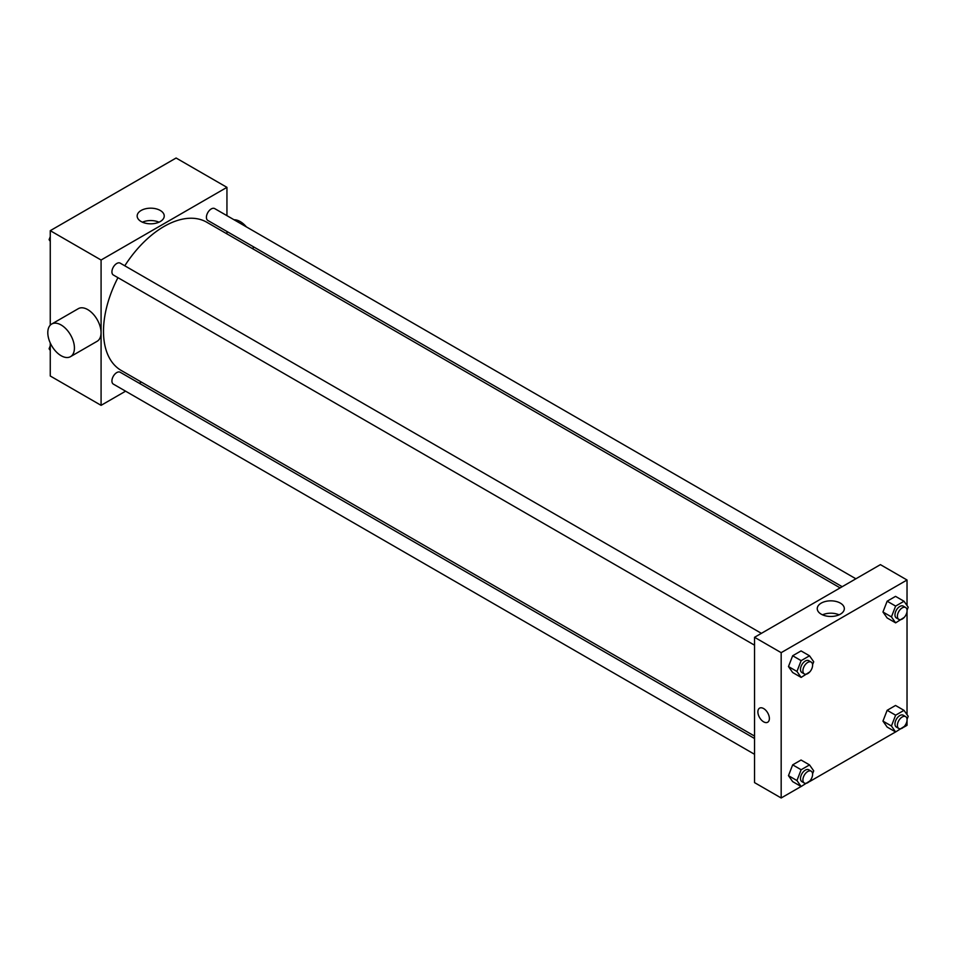<?xml version="1.0" encoding="UTF-8"?>
<svg xmlns="http://www.w3.org/2000/svg" width="956" height="956" viewBox="0 0 956 956"><rect width="100%" height="100%" fill="white"/><g stroke="black" fill="none" stroke-linecap="round" stroke-linejoin="round"><path stroke-width="1.43" d="M125.606 391.183L101.085 405.344L50.262 375.995L50.262 342.977M50.262 325.171L50.262 230.671L176.107 158.015L226.942 187.352L226.942 215.674M141.369 382.077L139.301 383.284M117.947 277.658A85.574 49.401 120 0 0 103.499 331.278A85.574 49.401 120 0 0 121.221 370.45L754.547 736.096M840.121 587.892L206.795 222.246A85.574 49.401 120 0 0 124.782 265.792M226.942 231.483L226.942 233.873M101.085 405.344L101.085 260.02L226.942 187.352M855.883 578.786L214.682 208.587A6.847 3.955 120 0 0 209.4 210.428A6.847 3.955 120 0 0 206.412 217.311A6.847 3.955 120 0 0 207.834 220.454L842.188 586.697M754.547 738.498L120.193 372.243A6.847 3.955 120 0 0 114.911 374.083A6.847 3.955 120 0 0 111.924 380.966A6.847 3.955 120 0 0 113.346 384.109L754.547 754.308M754.547 645.192L113.346 275.005A6.847 3.955 -60 0 1 113.346 267.094A6.847 3.955 -60 0 1 120.193 263.139L761.394 633.338M101.085 260.02L50.262 230.671M141.13 221.529A13.539 7.815 180 0 1 137.162 215.996A13.539 7.815 180 0 1 150.701 208.181A13.539 7.815 180 0 1 164.241 215.996A13.539 7.815 180 0 1 155.876 223.226A13.539 7.815 180 0 1 141.13 221.529M51.696 324.036L78.32 308.669A18.821 10.874 60 0 1 92.828 313.711A18.821 10.874 60 0 1 101.049 332.652A18.821 10.874 60 0 1 97.142 341.28L70.529 356.648A18.821 10.874 60 0 1 51.696 345.773A18.821 10.874 60 0 1 51.696 324.036A18.821 10.874 60 0 1 66.203 329.079A18.821 10.874 60 0 1 74.425 348.032A18.821 10.874 60 0 1 70.529 356.648M252.91 248.871A18.821 10.874 -120 0 0 253.388 246.744M246.397 226.907A18.821 10.874 -120 0 0 234.017 219.761M142.408 222.186A13.539 7.815 180 0 1 158.983 222.186M801.092 786.489L781.172 797.985L754.547 782.617L754.547 637.293L880.404 564.638L907.029 580.005L907.029 605.554M907.029 720.585L907.029 725.329L904.041 727.05M895.581 731.938L809.553 781.602M887.156 617.97L882.962 612.007L887.156 601.205L895.533 596.365L887.156 601.205L882.962 612.007L887.156 617.97L895.629 622.858L891.434 616.895L895.629 606.092L904.006 601.252L908.2 607.215L907.053 610.167M792.667 781.626L788.473 775.663L792.667 764.86L801.056 760.02L792.667 764.86L788.473 775.663L792.667 781.626L801.14 786.513L796.946 780.55L801.14 769.747L809.517 764.908L813.711 770.871L812.564 773.822M907.029 611.481L907.029 714.658M781.172 797.985L781.172 652.661L907.029 580.005M887.156 727.074L882.962 721.111L887.156 710.308L895.533 705.468L887.156 710.308L882.962 721.111L887.156 727.074L895.629 731.961L891.434 725.998L895.629 715.196L904.006 710.356L908.2 716.319L907.053 719.27M792.667 672.522L788.473 666.559L792.667 655.756L801.056 650.917L792.667 655.756L788.473 666.559L792.667 672.522L801.14 677.41L796.946 671.447L801.14 660.644L809.517 655.804L813.711 661.767L812.564 664.719M781.172 652.661L754.547 637.293M821.216 614.17A13.539 7.815 180 0 1 817.249 608.649A13.539 7.815 180 0 1 830.788 600.834A13.539 7.815 180 0 1 844.327 608.649A13.539 7.815 180 0 1 835.974 615.867A13.539 7.815 180 0 1 821.216 614.17M769.377 718.518A8.126 4.696 60 0 1 767.692 722.234A8.126 4.696 60 0 1 759.566 717.538A8.126 4.696 60 0 1 759.566 708.157A8.126 4.696 60 0 1 765.828 710.332A8.126 4.696 60 0 1 769.377 718.518M767.692 722.234A8.126 4.696 60 0 1 759.566 717.538A8.126 4.696 60 0 1 759.566 708.157M822.507 614.827A13.539 7.815 180 0 1 839.081 614.827M809.78 671.913L801.14 677.41M811.178 662.078L808.752 660.68A6.847 3.955 120 0 0 803.482 662.52A6.847 3.955 120 0 0 800.495 669.403A6.847 3.955 120 0 0 801.905 672.534L804.331 673.932A6.847 3.955 120 0 0 811.178 669.989A6.847 3.955 120 0 0 811.178 662.078A6.847 3.955 120 0 0 805.896 663.918A6.847 3.955 120 0 0 802.909 670.801A6.847 3.955 120 0 0 804.331 673.932M796.946 671.447L788.473 666.559M801.14 660.644L792.667 655.756M809.517 655.804L801.056 650.917M904.268 617.361L895.629 622.858M905.655 607.526L903.241 606.128A6.847 3.955 120 0 0 897.959 607.968A6.847 3.955 120 0 0 894.971 614.851A6.847 3.955 120 0 0 896.393 617.982L898.819 619.38A6.847 3.955 120 0 0 905.655 615.437A6.847 3.955 120 0 0 905.655 607.526A6.847 3.955 120 0 0 900.385 609.366A6.847 3.955 120 0 0 897.397 616.25A6.847 3.955 120 0 0 898.819 619.38M891.434 616.895L882.962 612.007M895.629 606.092L887.156 601.205M904.006 601.252L895.533 596.365M809.78 781.016L801.14 786.513M811.178 771.181L808.752 769.783A6.847 3.955 120 0 0 803.482 771.623A6.847 3.955 120 0 0 800.495 778.507A6.847 3.955 120 0 0 801.905 781.638L804.331 783.036A6.847 3.955 120 0 0 811.178 779.092A6.847 3.955 120 0 0 811.178 771.181A6.847 3.955 120 0 0 805.896 773.022A6.847 3.955 120 0 0 802.909 779.905A6.847 3.955 120 0 0 804.331 783.036M796.946 780.55L788.473 775.663M801.14 769.747L792.667 764.86M809.517 764.908L801.056 760.02M904.268 726.464L895.629 731.961M905.655 716.63L903.241 715.231A6.847 3.955 120 0 0 897.959 717.072A6.847 3.955 120 0 0 894.971 723.955A6.847 3.955 120 0 0 896.393 727.086L898.819 728.484A6.847 3.955 120 0 0 905.655 724.54A6.847 3.955 120 0 0 905.655 716.63A6.847 3.955 120 0 0 900.385 718.47A6.847 3.955 120 0 0 897.397 725.353A6.847 3.955 120 0 0 898.819 728.484M891.434 725.998L882.962 721.111M895.629 715.196L887.156 710.308M904.006 710.356L895.533 705.468M50.262 241.342L49.091 239.681L50.262 236.658M53.249 228.95L61.71 224.062M50.262 240.35L49.091 239.681M147.738 174.398L156.198 169.511M50.262 350.446L49.091 348.785L50.262 345.761M50.262 349.454L49.091 348.785"/></g></svg>
